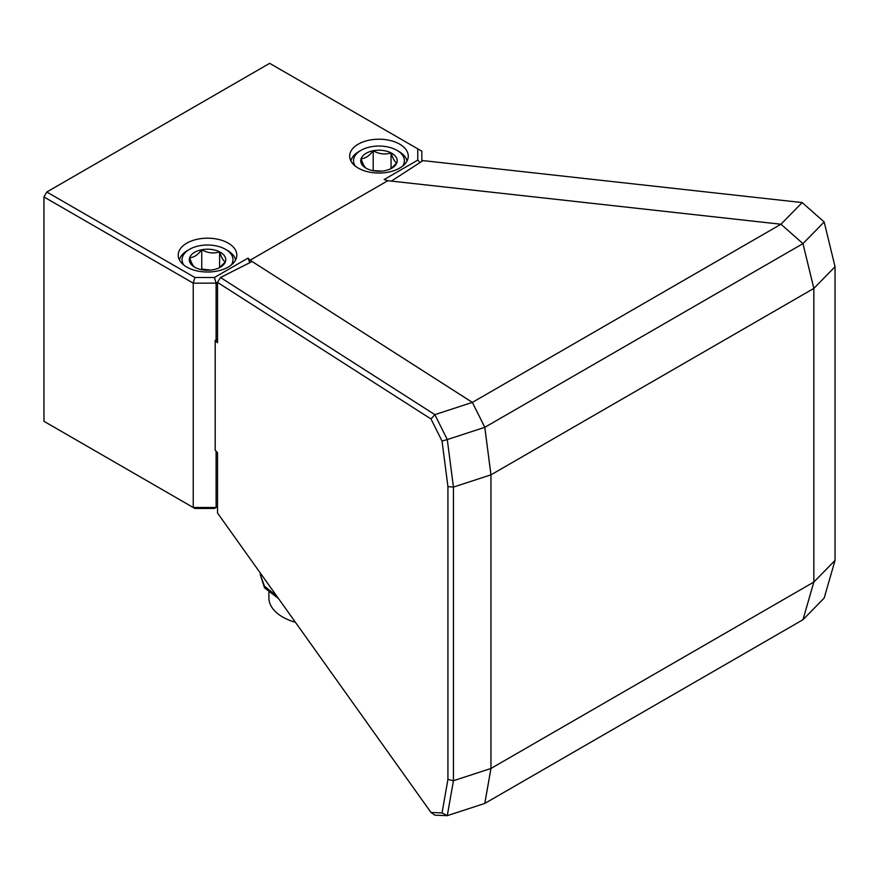 <?xml version="1.0" encoding="UTF-8"?>
<svg xmlns="http://www.w3.org/2000/svg" width="879" height="879" viewBox="0 0 879 879"><rect width="100%" height="100%" fill="white"/><g stroke="black" fill="none" stroke-linecap="round" stroke-linejoin="round"><path stroke-width="1.32" d="M217.552 282.302L216.102 283.148L193.237 283.148L193.237 507.502L216.102 507.502L214.421 508.469L194.918 508.469L43.95 421.305L43.95 196.951L46.807 192.007L269.677 63.332L421.821 151.177L421.821 161.362M350.908 160.989A28.282 16.327 180 0 1 358.962 151.507L360.961 150.353A25.458 14.701 0 0 0 355.204 166.021M384.738 170.724A18.228 10.526 0 0 0 391.847 168.186A18.228 10.526 0 0 0 396.825 162.846A18.228 10.526 0 0 0 391.045 152.869A18.228 10.526 0 0 0 373.19 150.759A18.228 10.526 0 0 0 361.104 158.638A18.228 10.526 0 0 0 366.071 168.186A18.228 10.526 0 0 0 366.873 168.625A18.228 10.526 0 0 0 375.322 171.053A18.228 10.526 0 0 0 384.738 170.724M402.725 166.021A25.458 14.701 0 0 0 396.967 150.353A25.458 14.701 0 0 0 384.057 146.343A25.458 14.701 0 0 0 360.961 150.353M390.924 168.68L396.825 162.846C394.913 162.208 392.99 158.879 391.045 152.869C385.101 154.825 379.146 154.122 373.19 150.759C369.191 156.033 365.159 158.659 361.104 158.638C363.016 164.604 364.939 167.933 366.873 168.625M381.936 171.13L372.454 170.57M391.045 168.603L391.045 152.869M373.19 170.097L373.19 150.759M295.399 622.266A47.07 27.172 180 0 1 268.897 597.819L268.897 592.413M260.36 573.108L260.283 574.69L264.524 586.249L276.665 595.973M260.283 574.69L264.524 587.875L278.467 598.511M824.161 221.969L802.175 202.577L422.997 160.604L391.386 181.096L780.97 224.233L802.966 243.626L484.812 427.315L472.375 402.395L484.79 427.326L490.943 474.836L490.943 768.477L484.79 803.428L802.966 619.728L813.855 582.052L813.855 288.411L802.966 243.626L813.833 288.422L813.833 582.063L490.965 768.466L490.965 474.836L813.833 288.422L835.05 266.755L824.161 221.969L802.966 243.626L780.959 224.244L387.815 180.711L250.097 260.217L472.375 402.395L780.959 224.244M835.05 560.395L824.161 598.072L802.966 619.728L813.833 582.063L835.05 560.395L835.05 266.755M802.175 202.577L780.97 224.233M217.509 339.58L215.19 340.393L215.19 450.257L217.509 452.619L217.509 512.995L431.007 812.482L442.038 812.91L447.927 779.431L447.927 486.603L442.038 441.071L431.007 418.975L217.509 282.379L220.497 277.511L252.119 261.502L472.353 402.406L434.852 414.646L447.279 439.566L484.79 427.326M217.509 282.379L217.509 342.755L215.19 340.393M220.497 277.511L434.852 414.646L431.007 418.975M442.038 441.071L447.279 439.566L453.443 487.076L490.943 474.836M447.927 486.603L453.443 487.076L453.443 780.717L490.943 768.477M447.927 779.431L453.443 780.717L447.279 815.668L484.79 803.428M442.038 812.91L447.279 815.668L434.852 815.185L431.007 812.482M228.243 267.062A29.293 16.91 0 0 0 236.825 255.108A29.293 16.91 0 0 0 218.739 239.473A29.293 16.91 0 0 0 186.809 243.142A29.293 16.91 0 0 0 178.228 255.108A29.293 16.91 0 0 0 196.314 270.732A29.293 16.91 0 0 0 228.243 267.062M399.681 168.087A29.293 16.91 0 0 0 408.263 156.121A29.293 16.91 0 0 0 390.177 140.497A29.293 16.91 0 0 0 358.247 144.167A29.293 16.91 0 0 0 349.666 156.121A29.293 16.91 0 0 0 367.752 171.757A29.293 16.91 0 0 0 399.681 168.087M46.807 192.007L194.918 277.511L214.421 277.511L248.032 258.107L249.779 262.689M194.918 277.511L193.237 283.148L43.95 196.951M216.102 340.393L216.102 283.148L214.421 277.511M387.815 180.711L384.167 179.514L417.778 160.11L420.052 162.516M417.778 160.11L417.778 148.848M484.812 427.315L490.965 474.836M248.032 258.107L250.097 260.217M216.102 451.18L216.102 507.502L217.509 506.689M484.812 803.417L490.965 768.466M231.287 264.997A25.458 14.701 0 0 0 225.529 249.328A25.458 14.701 0 0 0 212.619 245.318A25.458 14.701 0 0 0 189.523 249.328A25.458 14.701 0 0 0 183.766 264.997M179.47 259.964A28.282 16.327 180 0 1 187.524 250.482L189.523 249.328M219.486 267.666L225.387 261.832C223.475 261.184 221.552 257.855 219.607 251.844C213.663 253.8 207.708 253.097 201.752 249.746C197.753 255.009 193.721 257.635 189.666 257.624C191.578 263.579 193.501 266.908 195.446 267.601A18.228 10.526 0 0 0 203.884 270.029A18.228 10.526 0 0 0 213.3 269.699A18.228 10.526 0 0 0 220.42 267.161A18.228 10.526 0 0 0 225.387 261.832A18.228 10.526 0 0 0 219.607 251.844A18.228 10.526 0 0 0 201.752 249.746A18.228 10.526 0 0 0 189.666 257.624A18.228 10.526 0 0 0 194.644 267.161A18.228 10.526 0 0 0 195.446 267.601M210.499 270.106L201.752 269.073L201.752 249.746M201.752 269.073L201.016 269.556M219.607 267.579L219.607 251.844M225.529 249.328L227.529 250.482A28.282 16.327 180 0 1 235.583 259.964M396.967 150.353L398.967 151.507A28.282 16.327 180 0 1 407.021 160.989"/></g></svg>
